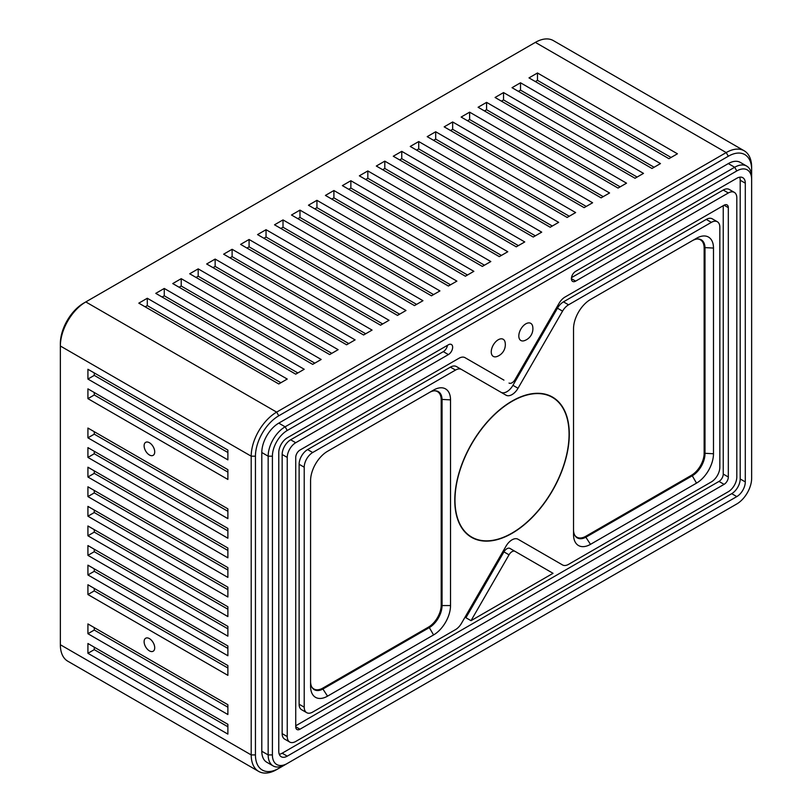 <?xml version="1.0" encoding="UTF-8"?>
<svg xmlns="http://www.w3.org/2000/svg" width="812" height="812" viewBox="0 0 812 812"><rect width="100%" height="100%" fill="white"/><g stroke="black" fill="none" stroke-linecap="round" stroke-linejoin="round"><path stroke-width="1.22" d="M436.166 390.887L437.475 391.638A17.996 10.394 120 0 1 441.2 399.88L441.2 605.072L442.053 605.559L442.053 399.88A17.996 10.394 120 0 0 438.328 391.638A17.996 10.394 120 0 0 429.325 392.531L327.54 451.299A23.995 13.855 -60 0 0 310.58 480.684L310.58 686.363A23.995 13.855 -60 0 0 327.54 696.158L433.567 634.943L429.325 627.595A17.996 10.394 120 0 0 442.053 605.559L450.528 605.559A23.995 13.855 -60 0 1 433.567 634.943M441.2 605.072A17.996 10.394 120 0 1 428.482 627.108L322.871 688.079A17.996 10.394 120 0 1 313.879 688.972A17.996 10.394 120 0 1 311.717 686.881M437.475 391.638A17.996 10.394 120 0 0 434.593 390.805M574.663 535.078A17.996 10.394 120 0 0 576.824 537.158A17.996 10.394 120 0 0 585.828 536.265L691.428 475.294A17.996 10.394 120 0 0 704.146 453.258L704.146 248.066A17.996 10.394 120 0 0 700.421 239.824A17.996 10.394 120 0 0 697.538 238.992M512.027 401.351A80.672 46.578 120 0 0 459.328 472.432A80.672 46.578 120 0 0 471.691 537.077A80.672 46.578 120 0 0 552.363 490.499A80.672 46.578 120 0 0 552.363 397.352A80.672 46.578 120 0 0 512.027 401.351M227.878 450.071L87.919 369.267L87.919 379.062L227.878 459.866L227.878 450.071M227.878 469.661L87.919 388.857L87.919 398.651L227.878 479.456L227.878 469.661M227.878 508.84L87.919 428.036L87.919 437.83L227.878 518.635L227.878 508.84M227.878 528.429L87.919 447.625L87.919 457.42L227.878 538.224L227.878 528.429M227.878 548.019L87.919 467.215L87.919 477.009L227.878 557.814L227.878 548.019M227.878 567.608L87.919 486.804L87.919 496.599L227.878 577.403L227.878 567.608M227.878 587.198L87.919 506.394L87.919 516.188L227.878 596.993L227.878 587.198M227.878 606.787L87.919 525.983L87.919 535.778L227.878 616.582L227.878 606.787M227.878 626.377L87.919 545.573L87.919 555.367L227.878 636.172L227.878 626.377M227.878 645.966L87.919 565.162L87.919 574.957L227.878 655.761L227.878 645.966M227.878 665.556L87.919 584.752L87.919 594.546L227.878 675.351L227.878 665.556M227.878 704.725L87.919 623.931L87.919 633.715L227.878 714.519L227.878 704.725M227.878 724.314L87.919 643.51L87.919 653.305L227.878 734.109L227.878 724.314M278.77 768.396L276.648 769.614A35.992 20.777 -60 0 1 258.652 771.4A35.992 20.777 -60 0 1 251.202 754.927L251.202 456.192A35.992 20.777 -60 0 1 276.648 412.12L726.202 152.565A35.992 20.777 -60 0 1 744.198 150.788A35.992 20.777 -60 0 1 751.648 167.262L751.648 169.708A32.987 19.041 120 0 0 728.323 156.239L278.77 415.795A32.987 19.041 120 0 0 255.445 456.192L255.445 754.927A32.987 19.041 120 0 0 278.77 768.396L728.323 508.84A32.987 19.041 120 0 0 728.405 508.799M744.198 150.788L553.348 40.6A35.992 20.777 120 0 0 535.352 42.386L85.798 301.932A35.992 20.777 120 0 0 60.352 346.003L60.352 644.738A35.992 20.777 120 0 0 67.802 661.212L258.652 771.4M149.408 650.859A7.501 4.324 -120 0 0 153.163 651.234A7.501 4.324 -120 0 0 153.163 642.576A7.501 4.324 -120 0 0 145.663 638.242A7.501 4.324 -120 0 0 144.516 644.251A7.501 4.324 -120 0 0 149.408 650.859M149.408 454.974A7.501 4.324 -120 0 0 153.163 455.339A7.501 4.324 -120 0 0 153.163 446.681A7.501 4.324 -120 0 0 145.663 442.357A7.501 4.324 -120 0 0 144.516 448.366A7.501 4.324 -120 0 0 149.408 454.974M537.473 72.989L677.431 153.793L668.946 158.695L528.988 77.891L537.473 72.989L537.473 80.337L671.067 157.467M520.512 82.783L660.471 163.588L651.985 168.48L512.027 87.686L520.512 82.783L520.512 90.132L654.107 167.262M503.541 92.578L643.5 173.382L635.025 178.275L495.066 97.481L503.541 92.578L503.541 99.927L637.136 177.057M486.581 102.373L626.539 183.177L618.054 188.069L478.095 107.265L486.581 102.373L486.581 109.721L620.175 186.851M469.62 112.168L609.579 192.972L601.093 197.864L461.135 117.06L469.62 112.168L469.62 119.516L603.214 196.646M452.649 121.962L592.608 202.767L584.122 207.659L444.174 126.855L452.649 121.962L452.649 129.311L586.244 206.441M435.689 131.757L575.647 212.561L567.162 217.454L427.203 136.649L435.689 131.757L435.689 139.106L569.283 216.236M418.728 141.552L558.676 222.356L550.201 227.248L410.243 146.444L418.728 141.552L418.728 148.9L552.322 226.03M401.757 151.347L541.716 232.151L533.23 237.043L393.272 156.239L401.757 151.347L401.757 158.695L535.352 235.825M384.797 161.141L524.755 241.946L516.27 246.838L376.311 166.034L384.797 161.141L384.797 168.48L518.391 245.62M367.826 170.936L507.784 251.74L499.309 256.633L359.351 175.828L367.826 170.936L367.826 178.275L501.42 255.404M350.865 180.731L490.824 261.535L482.338 266.427L342.38 185.623L350.865 180.731L350.865 188.069L484.459 265.199M333.905 190.526L473.863 271.33L465.377 276.222L325.419 195.418L333.905 190.526L333.905 197.864L467.499 274.994M316.934 200.32L456.892 281.125L448.407 286.017L308.458 205.213L316.934 200.32L316.934 207.659L450.528 284.789M299.973 210.115L439.931 290.909L431.446 295.812L291.488 215.007L299.973 210.115L299.973 217.454L433.567 294.583M283.012 219.91L422.961 300.704L414.485 305.606L274.527 224.802L283.012 219.91L283.012 227.248L416.607 304.378M266.042 229.694L406 310.499L397.515 315.401L257.556 234.597L266.042 229.694L266.042 237.043L399.636 314.173M249.081 239.489L389.039 320.293L380.554 325.196L240.596 244.392L249.081 239.489L249.081 246.838L382.675 323.968M232.11 249.284L372.069 330.088L363.593 334.991L223.635 254.186L232.11 249.284L232.11 256.633L365.704 333.762M215.15 259.079L355.108 339.883L346.622 344.785L206.664 263.981L215.15 259.079L215.15 266.427L348.744 343.557M198.189 268.873L338.137 349.678L329.662 354.58L189.703 273.776L198.189 268.873L198.189 276.222L331.783 353.352M181.218 278.668L321.176 359.472L312.691 364.375L172.743 283.571L181.218 278.668L181.218 286.017L314.812 363.147M164.257 288.463L304.216 369.267L295.73 374.17L155.772 293.365L164.257 288.463L164.257 295.812L297.852 372.941M147.297 298.258L287.245 379.062L278.77 383.964L138.811 303.16L147.297 298.258L147.297 305.606L280.891 382.736M255.445 456.192L251.202 456.192L60.352 346.003L60.352 343.557A32.987 19.041 -60 0 1 83.677 303.16L85.798 301.932L276.648 412.12L278.77 415.795M726.243 510.048A35.992 20.777 -60 0 1 726.202 510.068L728.323 508.84M94.273 549.247L94.273 551.693L87.919 555.367M227.878 628.823L94.273 551.693M94.273 529.657L94.273 532.104L87.919 535.778M227.878 609.233L94.273 532.104M94.273 392.531L94.273 394.977L87.919 398.651M227.878 472.107L94.273 394.977M94.273 627.595L94.273 630.051L87.919 633.715M227.878 707.181L94.273 630.051M94.273 647.184L94.273 649.641L87.919 653.305M227.878 726.77L94.273 649.641M94.273 372.941L94.273 375.388L87.919 379.062M227.878 452.517L94.273 375.388M94.273 510.068L94.273 512.514L87.919 516.188M227.878 589.644L94.273 512.514M94.273 490.478L94.273 492.925L87.919 496.599M227.878 570.054L94.273 492.925M94.273 470.889L94.273 473.335L87.919 477.009M227.878 550.465L94.273 473.335M94.273 451.299L94.273 453.746L87.919 457.42M227.878 530.875L94.273 453.746M94.273 568.836L94.273 571.283L87.919 574.957M227.878 648.412L94.273 571.283M94.273 588.416L94.273 590.872L87.919 594.546M227.878 668.002L94.273 590.872M94.273 431.71L94.273 434.156L87.919 437.83M227.878 511.286L94.273 434.156M229.989 257.861L232.11 256.633M213.028 267.655L215.15 266.427M196.068 277.45L198.189 276.222M179.097 287.245L181.218 286.017M162.136 297.04L164.257 295.812M518.391 91.35L520.512 90.132M501.42 101.145L503.541 99.927M484.459 110.939L486.581 109.721M246.96 248.066L249.081 246.838M263.92 238.271L266.042 237.043M280.891 228.476L283.012 227.248M297.852 218.682L299.973 217.454M314.812 208.887L316.934 207.659M331.783 199.092L333.905 197.864M348.744 189.297L350.865 188.069M365.704 179.503L367.826 178.275M382.675 169.708L384.797 168.48M467.499 120.734L469.62 119.516M450.528 130.529L452.649 129.311M399.636 159.913L401.757 158.695M416.607 150.118L418.728 148.9M433.567 140.324L435.689 139.106M535.352 81.555L537.473 80.337M145.175 306.834L147.297 305.606M83.677 303.16L85.798 301.932M728.323 491.707A11.997 6.922 120 0 0 736.809 477.009L736.809 197.864A11.997 6.922 120 0 0 734.322 192.373A11.997 6.922 120 0 0 728.323 192.972L575.647 281.125A5.999 3.461 -60 0 1 572.643 281.419A5.999 3.461 -60 0 1 571.729 276.608A5.999 3.461 -60 0 1 575.647 271.33L736.809 178.275A11.997 6.922 120 0 1 742.807 177.686A11.997 6.922 120 0 1 745.294 183.177L745.294 481.912A11.997 6.922 120 0 1 736.809 496.599L287.245 756.155A11.997 6.922 120 0 1 281.246 756.743A11.997 6.922 120 0 1 278.77 751.252L278.77 452.517A11.997 6.922 120 0 1 287.245 437.83L448.407 344.785A5.999 3.461 -60 0 1 451.411 344.491A5.999 3.461 -60 0 1 452.325 349.292A5.999 3.461 -60 0 1 448.407 354.58L295.73 442.723A11.997 6.922 120 0 0 287.245 457.42L287.245 736.565A11.997 6.922 120 0 0 289.732 742.056A11.997 6.922 120 0 0 295.73 741.457L728.323 491.707M455.502 370.069L450.406 367.136A11.997 6.922 -60 0 1 456.405 366.537L461.5 369.48A11.997 6.922 120 0 0 455.502 370.069L312.691 452.517A11.997 6.922 120 0 0 304.216 467.215L304.216 707.181A11.997 6.922 120 0 0 306.703 712.672A11.997 6.922 120 0 0 312.691 712.073L455.502 629.625A11.997 6.922 120 0 0 461.5 623.291L506.028 546.161A11.997 6.922 -60 0 1 518.026 539.239L557.468 562.016A11.997 6.922 -60 0 1 557.468 562.016L562.554 564.949A11.997 6.922 120 0 0 568.552 564.36L711.363 481.912A11.997 6.922 120 0 0 719.838 467.215L719.838 227.248A11.997 6.922 120 0 0 717.361 221.757A11.997 6.922 120 0 0 711.363 222.356L568.552 304.804A11.997 6.922 120 0 0 562.554 311.138L557.468 308.195A11.997 6.922 -60 0 1 563.467 301.861L568.552 304.804M289.732 742.056L284.647 739.113A11.997 6.922 -60 0 1 282.16 733.622L287.245 736.565M306.703 712.672L301.607 709.729A11.997 6.922 -60 0 1 299.12 704.237L304.216 707.181M304.216 467.215L299.12 464.271A11.997 6.922 -60 0 1 307.606 449.584L312.691 452.517M287.245 457.42L282.16 454.476A11.997 6.922 -60 0 1 290.645 439.789L295.73 442.723M711.363 222.356L706.267 219.413A11.997 6.922 -60 0 1 712.266 218.824L717.361 221.757M728.323 192.972L723.238 190.028A11.997 6.922 -60 0 1 729.237 189.44L734.322 192.373M518.026 539.239L557.468 562.016M500.963 392.267A11.997 6.922 120 0 0 512.94 385.324L518.026 388.268A11.997 6.922 -60 0 1 506.028 395.19L456.405 366.537M464.992 357.645L503.937 380.128A5.999 3.461 -60 0 1 503.937 380.128L465.012 357.656A11.997 6.922 -60 0 0 459.013 358.254L299.973 450.071A5.999 3.461 -60 0 0 295.73 457.42L295.73 726.77L299.973 729.217A5.999 3.461 -60 0 1 296.969 729.511A5.999 3.461 -60 0 1 295.73 726.77M509.033 383.071A5.999 3.461 120 0 0 515.031 379.61L559.042 303.363A11.997 6.922 -60 0 1 565.04 297.04L724.081 205.213A5.999 3.461 -60 0 1 727.085 204.918A5.999 3.461 -60 0 1 728.323 207.659L724.081 205.213M751.648 468.443L751.648 169.708M287.245 763.493L285.124 764.721A23.995 13.855 -60 0 1 273.137 765.909A23.995 13.855 -60 0 1 268.163 754.927L268.163 456.192A23.995 13.855 -60 0 1 285.124 426.807L734.687 167.262A23.995 13.855 -60 0 1 746.685 166.074A23.995 13.855 -60 0 1 751.648 177.057L751.648 179.503A20.99 12.119 120 0 0 736.809 170.936L287.245 430.482A20.99 12.119 120 0 0 272.406 456.192L272.406 754.927A20.99 12.119 120 0 0 287.245 763.493L736.809 503.947A20.99 12.119 120 0 0 751.648 478.238L751.648 179.503M734.687 505.165L736.809 503.947L734.687 505.165A23.995 13.855 -60 0 1 734.687 505.165L736.809 503.947M573.526 328.87L573.526 534.55A23.995 13.855 -60 0 0 590.486 544.344L696.513 483.13L692.271 475.791A17.996 10.394 120 0 0 704.999 453.746L704.999 248.066A17.996 10.394 120 0 0 701.274 239.824A17.996 10.394 120 0 0 692.271 240.717L590.486 299.486A23.995 13.855 -60 0 0 573.526 328.87M573.526 529.657A17.996 10.394 120 0 0 577.251 537.889A17.996 10.394 120 0 0 586.244 537.006L692.271 475.791L691.428 475.294M692.271 240.717L696.513 238.271A23.995 13.855 -60 0 1 713.484 248.066L713.484 453.746A23.995 13.855 -60 0 1 696.513 483.13M310.58 681.471A17.996 10.394 120 0 0 314.305 689.703A17.996 10.394 120 0 0 323.298 688.809L429.325 627.595L428.482 627.108M429.325 392.531L433.567 390.085A23.995 13.855 -60 0 1 450.528 399.88L450.528 605.559M447.473 345.323A5.999 3.461 -60 0 1 443.322 351.637L290.645 439.789M723.238 474.076L728.323 477.009A5.999 3.461 -60 0 1 724.081 484.358L718.996 481.414A5.999 3.461 120 0 0 723.238 474.076L723.238 205.7M503.937 551.886A5.999 3.461 -60 0 1 509.936 548.425L515.031 551.358A5.999 3.461 120 0 0 509.033 554.819L503.937 551.886L465.915 617.739L471.011 620.672L509.033 554.819M518.026 388.268L562.554 311.138M557.468 308.195L512.94 385.324M515.031 551.358L553.043 573.313L471.011 620.672M468.778 535.514A80.967 46.751 120 0 0 469.448 535.778M550.12 396.053A80.967 46.751 120 0 0 549.551 395.617M512.027 401.098A80.967 46.751 120 0 0 459.135 472.452A80.967 46.751 120 0 0 471.539 537.341A80.967 46.751 120 0 0 552.515 490.59A80.967 46.751 120 0 0 552.515 397.088A80.967 46.751 120 0 0 512.027 401.098M450.406 367.136L307.606 449.584M299.12 464.271L299.12 704.237M295.73 725.786L718.996 481.414M299.973 729.217L724.081 484.358M728.323 477.009L728.323 207.659M279.277 754.297A11.997 6.922 120 0 0 282.16 753.211L731.713 493.666A11.997 6.922 120 0 0 740.199 478.968L740.199 180.234A11.997 6.922 120 0 0 739.691 177.199M723.238 190.028L571.486 277.643M282.16 454.476L282.16 733.622M746.685 166.074L740.321 162.4A23.995 13.855 120 0 0 728.323 163.588L278.77 423.133A23.995 13.855 120 0 0 261.799 452.517L261.799 751.252A23.995 13.855 120 0 0 266.772 762.235L273.137 765.909M525.811 323.846A9.896 5.714 120 0 0 518.848 335.163A9.896 5.714 120 0 0 524.461 340.634A12.606 12.606 0 0 0 532.682 326.404A9.896 5.714 120 0 0 525.811 323.846M498.243 339.761A9.896 5.714 120 0 0 491.28 351.088A9.896 5.714 120 0 0 496.893 356.549A12.606 12.606 0 0 0 505.115 342.329A9.896 5.714 120 0 0 498.243 339.761M706.267 219.413L563.467 301.861M60.352 644.738L251.202 754.927L255.445 754.927M728.323 156.239L726.202 152.565L535.352 42.386M272.406 456.192L268.163 456.192L261.799 452.517M261.799 751.252L268.163 754.927L272.406 754.927M287.245 430.482L285.124 426.807L278.77 423.133M736.809 170.936L734.687 167.262L728.323 163.588M590.486 544.344L585.391 536.509M713.484 453.746L704.146 453.258M704.146 247.569L713.484 248.066M327.54 696.158L322.445 688.322M441.19 399.382L450.528 399.88M448.407 354.58L443.322 351.637M575.647 281.125L571.404 278.668M282.16 753.211L287.245 756.155M731.713 493.666L736.809 496.599M740.199 478.968L745.294 481.912M740.199 180.234L745.294 183.177M312.569 688.221L313.879 688.972M700.421 239.824L699.122 239.073M576.824 537.158L575.525 536.407M552.363 397.352L548.882 395.342M471.691 537.077L468.209 535.067"/></g></svg>
